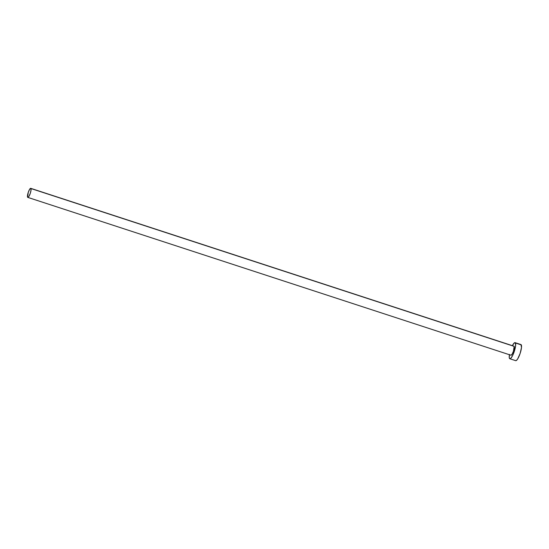 <?xml version="1.0" encoding="UTF-8"?>
<svg xmlns="http://www.w3.org/2000/svg" width="549" height="549" viewBox="0 0 549 549"><rect width="100%" height="100%" fill="white"/><g stroke="black" fill="none" stroke-linecap="round" stroke-linejoin="round"><path stroke-width="0.82" d="M513.734 346.179L514.132 346.371A4.763 1.112 -71.9 0 0 513.926 346.172L30.744 188.334A4.763 1.112 108.1 0 1 30.95 188.533L514.132 346.371L513.459 351.195L512.093 354.242L510.941 355.217M27.786 197.386L510.975 355.23A4.763 1.112 -71.9 0 0 513.329 351.559A4.763 1.112 -71.9 0 0 514.132 346.371L30.95 188.533A4.763 1.112 108.1 0 1 30.147 193.722A4.763 1.112 108.1 0 1 27.786 197.386A4.763 1.112 108.1 0 1 27.587 197.194A4.763 1.112 108.1 0 1 28.383 191.999A4.763 1.112 108.1 0 1 30.744 188.334M509.822 358.751L515.689 360.666A8.468 1.976 -71.9 0 0 519.882 354.146A8.468 1.976 -71.9 0 0 521.303 344.916A8.468 1.976 -71.9 0 0 520.946 344.573L515.079 342.651A8.468 1.976 108.1 0 1 515.436 343.001L521.303 344.916L515.436 343.001A8.468 1.976 108.1 0 1 514.015 352.232A8.468 1.976 108.1 0 1 509.822 358.751A8.468 1.976 108.1 0 1 509.465 358.401A8.468 1.976 108.1 0 1 509.417 354.723M509.465 354.434L509.28 357.776L509.76 358.723L510.652 358.449L512.45 355.882L514.241 351.573L515.621 345.644L515.436 343.001L514.248 342.953L512.375 345.664A8.468 1.976 108.1 0 1 515.079 342.651M515.628 360.638L516.52 360.364L517.686 358.909L520.109 353.494L521.488 347.565L521.008 344.594M27.587 197.194L28.26 197.221L28.912 196.398L30.277 193.351L31.053 190.016L30.778 188.348L29.625 189.323L28.26 192.37L27.587 197.194"/></g></svg>

